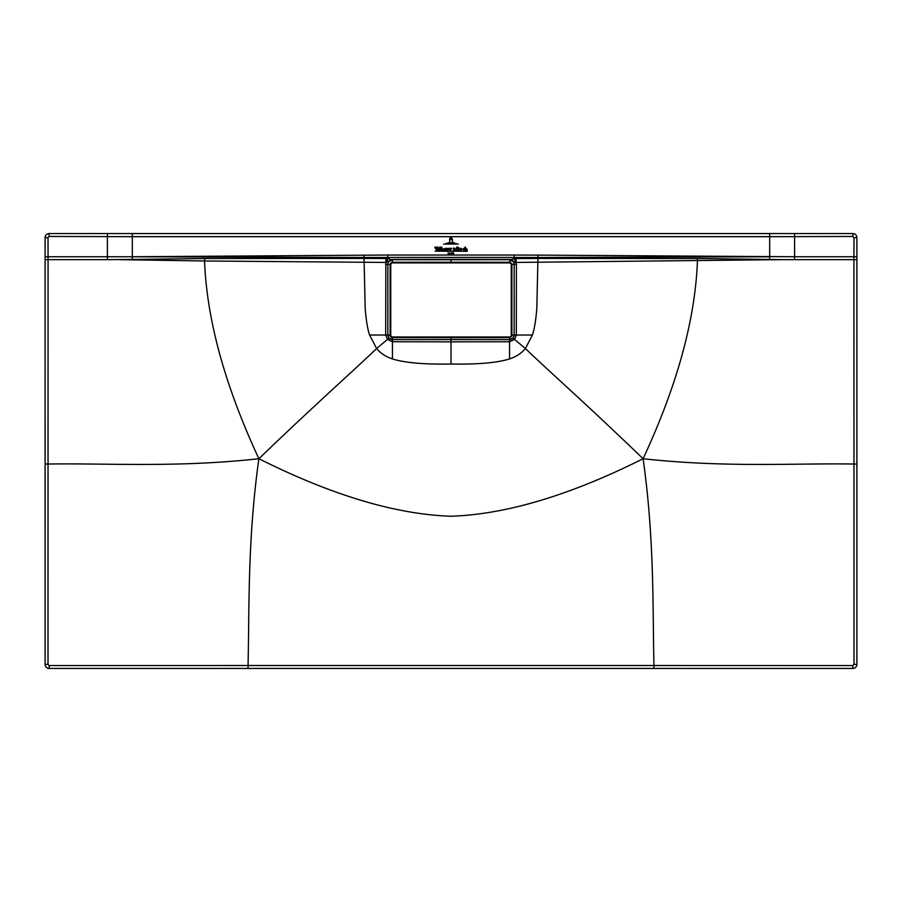 <?xml version="1.0" encoding="UTF-8"?>
<svg xmlns="http://www.w3.org/2000/svg" width="902" height="902" viewBox="0 0 902 902"><rect width="100%" height="100%" fill="white"/><g stroke="black" fill="none" stroke-linecap="round" stroke-linejoin="round"><path stroke-width="1.35" d="M510.092 336.998L391.908 336.998L390.746 335.837L390.746 264.06L391.908 262.888L510.092 262.888L511.254 264.06L511.254 335.837L510.149 337.641L478.691 337.664L510.149 337.641L511.885 335.894L510.149 337.641M423.297 337.371L391.851 337.641L390.746 335.837M478.703 262.527L510.149 262.256L511.829 264.049L511.829 335.837L510.092 337.585L391.908 337.585L391.908 336.998M390.746 264.06L390.115 263.993L391.851 262.256L390.115 263.993L390.115 335.894L391.851 337.641L390.115 335.894L390.171 264.049L391.908 262.888M478.703 337.371L423.309 337.664L478.691 337.664M510.149 262.256L511.885 263.993L510.149 262.256L423.309 262.234L478.691 262.234M423.297 262.527L391.851 262.256L423.309 262.234M445.859 243.472L456.209 243.472L445.859 243.472M458.351 244.002L443.694 244.138L458.351 244.002M454.112 242.694L447.933 242.83L454.112 242.694M449.658 242.097L449.658 239.458C450.323 237.891 451.056 237.846 451.857 239.323L449.985 239.458L449.658 242.097M452.082 239.458L449.613 238.579C450.977 237.361 451.902 237.654 452.409 239.436L452.409 242.097L452.082 239.458M451.124 253.53L451.654 252.831L451.891 254.093L451.891 252.616L451.124 253.53M453.492 253.248L452.894 253L453.469 254.037L453.086 253.417C453.559 254.263 453.706 254.206 453.537 253.27L453.492 253.248M453.086 253.417C453.559 254.263 453.706 254.206 453.537 253.27C453.706 254.206 453.559 254.263 453.086 253.417M453.255 253.372L453.469 254.037L453.165 253.451M453.65 253.214L453.413 252.639M448.046 252.91L448.677 254.048L448.114 254.093L448.283 253.079M449.873 252.661L449.726 254.138L449.873 252.661M435.136 251.139L449.151 251.275L435.136 251.139M450.673 251.139L467.259 251.275L450.673 251.139M449.016 249.302L448.046 248.264L448.046 250.339L449.016 249.302M447.809 248.264L446.84 249.302L447.809 250.339L447.809 248.264M447.809 250.226L447.809 248.388M458.757 250.136L459.005 247.87L457.697 247.114L458.52 247.903L457.697 248.602L458.036 250.305L459.231 249.426M458.701 249.448L458.036 250.17M457.799 250.181L457.427 247.125L456.547 247.125L456.547 250.294L457.799 250.181M461.993 249.302L461.001 248.264L461.001 250.339L461.993 249.302M460.775 248.264L459.817 249.302L460.775 250.339L460.775 248.264M460.775 250.215L460.775 248.388M434.809 247.227L436.591 250.361L438.147 247.125L437.075 247.125L436.692 249.685L436.218 247.125L434.809 247.227M437.425 247.374L437.335 247.949M440.379 247.092L439.646 247.295L439.635 250.294L440.661 250.294L440.379 247.092M441.833 247.092L441.101 247.295L441.089 250.294L442.115 250.294L441.833 247.092M445.701 249.065L446.028 250.294L444.979 250.294L445.024 248.478L446.287 248.23L445.701 249.065L446.287 248.23M464.372 249.741L463.729 250.17L463.617 248.377L464.395 248.738C462.207 249.2 462.219 249.55 464.44 249.764L464.372 249.741M464 248.693L464.395 248.738C462.207 249.2 462.219 249.55 464.44 249.764M463.729 250.17L463.617 248.377M466.943 249.031L467.225 250.294L466.221 250.294L466.063 248.456L465.804 250.294L464.789 250.294L464.823 247.317L465.533 247.092L465.533 248.591L466.943 249.031M439.15 250.204L438.124 250.294L438.135 248.478L438.868 248.242L439.15 250.204M443.367 248.907L444.528 249.042L442.6 249.324L443.66 250.35L444.528 249.764L443.795 250.17L443.096 249.042L444.077 248.907L443.367 248.907M450.628 249.831L450.82 248.309L451.654 248.309L449.861 251.286L450.402 250.35L449.286 248.309L450.346 248.309L450.628 249.831M449.861 251.286L450.233 250.722M454.033 250.034L453.21 248.219L454.337 248.14L453.559 248.039L454.428 249.617L454.439 248.715L455.206 248.715L454.946 250.35L453.537 248.963M453.593 250.35L453.458 248.851M392.438 358.928L392.438 341.757L451 341.869L451 364.025C424.391 364.521 404.874 362.818 392.438 358.928C385.763 356.696 380.486 353.234 376.619 348.544C349.3 374.634 316.625 403.16 258.885 458.723C331.823 495.243 395.865 514.411 451 516.237C506.135 514.411 570.177 495.243 643.115 458.723C585.375 403.16 552.7 374.634 525.381 348.544L532.394 335.025C534.322 329.478 535.788 320.785 536.78 308.935L537.964 258.434L514.208 258.592L514.208 257.453L537.975 257.487L537.987 255.119L514.208 255.04L514.208 257.453L387.792 257.453L387.792 255.04L132.312 256.743L132.312 236.674L49.17 236.459L49.159 233.55L852.841 233.55L49.159 233.55A4.059 4.059 0 0 0 48.764 233.573M451 364.025C477.609 364.521 497.126 362.818 509.562 358.928C516.237 356.696 521.514 353.234 525.381 348.544L513.001 338.092L509.562 339.626L451 339.626L451 337.664M509.562 358.928L509.562 341.757L514.546 339.411L516.327 335.025L516.406 264.32L514.208 258.592L511.254 259.505L390.746 259.505L511.254 259.505L510.002 259.652L513.588 261.884L509.529 259.686C512.347 259.956 513.892 261.501 514.163 264.32L511.885 264.331M258.885 458.723C247.419 540.072 249.403 608.895 248.05 665.518L49.159 665.552L47.998 664.391L48.032 464.045C105.444 463.03 176.273 467.879 258.885 458.723C224.891 385.616 206.784 319.703 204.562 260.982L385.853 262.437L385.673 335.025L369.606 335.025L376.619 348.544L387.454 339.411L392.438 341.757L392.438 339.626L388.999 338.092L387.837 335.025C388.119 337.822 389.641 339.355 392.438 339.626L451 339.626L451 341.869L509.562 341.757L509.653 337.641M451 262.234L451 259.731L392.483 259.697C389.664 259.968 388.119 261.512 387.837 264.331C388.108 261.501 389.653 259.956 392.471 259.686L392.393 262.256M451 341.926L451 346.605M387.792 255.965L387.792 254.905M514.208 255.965L514.208 254.905M386.586 262.166L387.792 258.592L390.746 259.505L451 259.449L391.998 259.652L385.853 262.437L385.966 258.479L387.792 258.592L387.792 257.453L364.025 257.487L364.013 255.119M387.747 262.132L390.746 259.505L392.471 259.686L388.412 261.884M369.606 335.025C367.678 329.478 366.212 320.785 365.22 308.935L364.036 258.434L385.966 258.479M643.115 458.723C725.727 467.879 796.556 463.03 853.968 464.045L854.002 664.391L852.841 665.552L653.95 665.518C652.597 608.895 654.581 540.072 643.115 458.723C677.109 385.616 695.216 319.703 697.438 260.982L697.381 258.536L769.688 259.426L769.688 236.674L794.606 236.628L794.606 256.743L537.987 255.119M107.383 233.55L107.394 256.743L45.1 256.743L45.1 664.391L45.1 464.045L48.032 464.045L48.065 259.652L107.394 259.652L107.394 256.743L132.312 256.743L132.312 259.426L107.394 259.652M49.17 236.459L48.009 237.621L48.065 259.652L45.1 259.652L45.1 237.609L45.1 256.743M132.312 259.426L204.619 258.536L364.036 258.434L364.025 257.487L132.312 256.788M119.853 259.652L204.562 260.982L204.619 258.536M388.999 338.092L387.454 339.411L385.673 335.025L387.837 335.025L387.837 264.32L385.594 264.32M451 262.448L451 259.731L509.517 259.697C512.336 259.968 513.881 261.512 514.163 264.331L514.163 335.025L513.001 338.092M513.588 261.884L515.414 262.166M516.034 258.479L516.147 262.437L782.147 259.652L856.9 259.652L856.9 237.609A4.059 4.059 0 0 0 856.731 236.437M769.688 256.788L537.975 257.487L537.964 258.434L697.381 258.536M769.688 259.426L782.147 259.652M794.617 233.55L794.606 236.628L852.83 236.459L852.841 233.55C855.31 233.798 856.663 235.151 856.9 237.609L856.9 664.391L856.9 464.045L853.968 464.045L853.935 259.652L853.935 256.743L856.9 256.743M852.83 236.459L853.991 237.621L856.9 237.609M856.596 236.065A4.059 4.059 0 0 0 853.63 233.629M45.1 664.391A4.059 4.059 0 0 0 49.159 668.45L248.05 668.45L49.159 668.45A4.059 4.059 0 0 1 45.1 664.391L47.998 664.391M852.841 668.45L653.95 668.45L852.841 668.45A4.059 4.059 0 0 0 856.9 664.391A4.059 4.059 134.9 0 1 852.841 668.45L852.841 665.552M48.37 233.629A4.059 4.059 0 0 0 45.404 236.065M45.269 236.437A4.059 4.059 0 0 0 45.1 237.609C45.337 235.151 46.69 233.798 49.159 233.55C46.69 233.798 45.337 235.151 45.1 237.609L48.009 237.621M451 668.45L248.05 668.45L248.05 665.518L653.95 665.518L653.95 668.45L451 668.45M794.606 259.652L794.606 256.743L853.935 256.743L853.991 237.621M532.394 335.025L514.163 335.025C513.881 337.822 512.347 339.355 509.562 339.626L451 339.592L451 336.863M511.885 335.025L514.163 335.025L514.163 264.32L516.406 264.32M514.253 262.132L511.254 259.505L451 259.449M509.607 262.256L510.002 259.652L451 259.652M511.254 264.06L511.885 263.993L511.885 335.894L511.254 335.837M391.851 262.256L510.092 262.313L510.092 262.888M392.347 337.641L392.438 339.626L451 339.592M390.115 264.331L387.837 264.331L387.837 335.025L390.115 335.025M514.208 255.04L387.792 255.04M769.688 233.55L769.688 236.674L132.312 236.674L132.312 233.55M49.159 665.552L49.159 668.45M854.002 664.391L856.9 664.391M391.851 337.641L423.309 337.664"/></g></svg>
